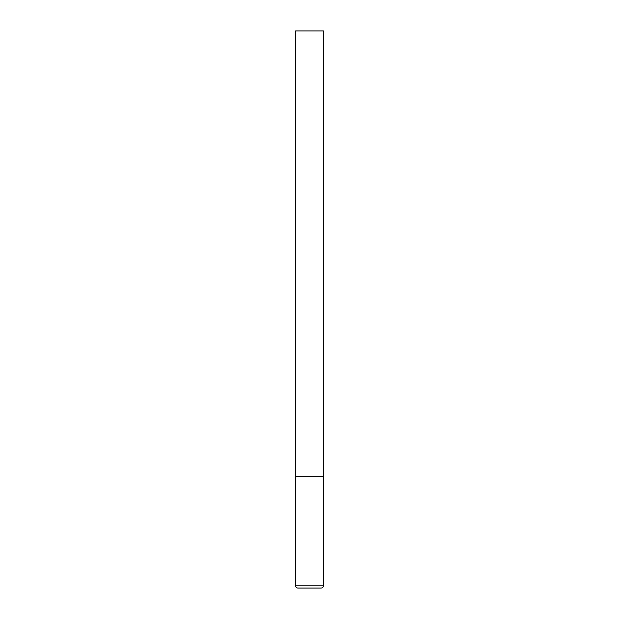 <?xml version="1.0" encoding="UTF-8"?>
<svg xmlns="http://www.w3.org/2000/svg" width="619" height="619" viewBox="0 0 619 619"><rect width="100%" height="100%" fill="white"/><g stroke="black" fill="none" stroke-linecap="round" stroke-linejoin="round"><path stroke-width="0.93" d="M323.428 585.822L323.428 476.63L295.572 476.63L323.428 476.63L323.428 30.95L295.572 30.95L295.572 585.822C295.689 587.16 296.431 587.903 297.801 588.05L321.199 588.05C322.569 587.903 323.311 587.16 323.428 585.822L295.572 585.822"/></g></svg>
